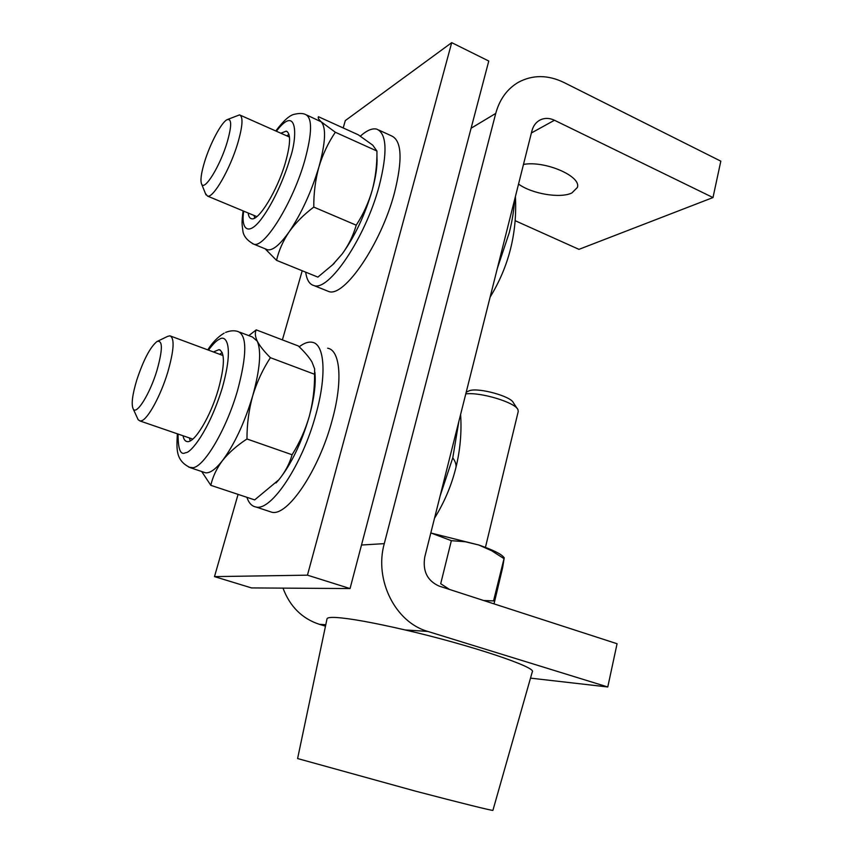 <?xml version="1.0" encoding="UTF-8"?>
<svg xmlns="http://www.w3.org/2000/svg" width="853" height="853" viewBox="0 0 853 853"><rect width="100%" height="100%" fill="white"/><g stroke="black" fill="none" stroke-linecap="round" stroke-linejoin="round"><path stroke-width="1.28" d="M440.169 495.753L452.783 457.826L458.839 421.489M378.828 130.072L391.442 135.851C401.795 140.436 402.797 159.447 394.449 192.895C381.035 244.118 344.026 297.814 328.693 291.502L326.464 290.596M360.339 136.16C366.854 130.338 372.356 128.003 376.813 129.155C386.878 133.601 387.657 152.591 379.148 186.146C365.5 237.55 328.81 291.694 313.936 285.563C309.49 284.39 306.739 279.923 305.694 272.16M327.637 348.205C340.336 350.156 343.045 381.227 332.105 420.422C318.947 470.323 287.482 516.694 271.766 512.216L268.951 511.288M299.179 346.787C304.116 343.045 308.477 341.541 312.283 342.288C324.652 344.1 326.944 375.16 315.855 414.515C302.463 464.597 271.254 511.352 255.985 507.013C251.848 506.287 248.82 503.057 246.901 497.299M306.803 115.07L321.186 121.808C326.326 127.641 325.569 142.675 318.926 166.911C311.356 191.904 301.418 213.549 289.124 231.867C280.008 244.704 272.832 250.675 267.575 249.79L266.019 249.151M239.842 332.222L252.445 337.01L257.275 341.189C261.519 351.095 259.994 369.306 252.701 395.845C244.534 422.832 234.468 444.402 222.494 460.567C215.67 469.246 210.019 473.33 205.53 472.797L203.558 472.135M280.829 133.207L286.224 131.149C290.916 133.271 290.66 143.688 285.467 162.411C277.406 190.603 258.459 221.492 251.475 218.72C249.673 218.304 248.575 216.395 248.17 213.005M288.964 134.411L286.757 135.84M213.41 351.958L219.061 349.613C225.064 352.225 224.829 365.479 218.347 389.363C210.414 416.936 194.281 443.496 187.116 441.577C185.069 441.257 183.715 439.316 183.043 435.755M222.217 352.598L219.679 354.283M227.687 119.431L239.544 114.878C243.329 116.605 242.721 126.105 237.71 143.389C229.99 169.374 213.218 198.333 207.567 196.115L205.445 193.556M167.572 336.402L169.928 335.826C174.769 337.991 174.044 350.103 167.774 372.164C160.812 395.408 148.07 418.834 141.619 420.742L140.063 420.998L138.175 419.761L137.429 418.141M523.486 164.426C545.056 160.396 581.895 176.422 577.321 187.532L571.862 192.97C560.282 198.674 531.771 193.844 518.549 184.067M497.331 268.428L509.326 232.496C512.269 220.671 514.018 209.817 514.562 199.922M297.601 758.552L415.507 791.147C460.951 803.068 493.503 811.096 492.917 810.35L532.293 671.844C537.241 667.462 470.11 644.932 405.111 629.94L427.811 631.433C395.355 622.391 374.062 579.88 384.276 543.638L361.491 545.024M326.998 618.958L327.051 618.724C327.477 617.625 330.442 617.209 335.965 617.487C349.666 618.329 372.718 622.477 405.111 629.94M227.122 142.408C220.095 166.015 204.603 191.115 201.692 184.216C200.135 180.815 201.116 173.308 204.624 161.707C210.147 143.571 221.396 122.331 227.047 119.708C231.835 118.215 231.856 125.786 227.122 142.408M156.963 370.394C149.947 393.841 136.565 415.315 133.249 409.024C131.127 404.631 132.29 395.003 136.747 380.118C143.453 359.955 150.192 347.086 156.963 341.52C162.816 339.75 162.827 349.378 156.963 370.394M485.432 547.391L518.229 411.509L517.963 409.675C515.521 402.531 480.431 391.89 465.781 393.905M517.27 408.619L513.357 402.733C511.192 396.41 479.247 387.518 469.651 390.589L466.207 392.199M483.683 600.523L493.556 600.896L504.251 557.702L502.63 567.661L494.026 603.871M503.654 558.438L491.691 550.75L478.842 545.014C492.746 549.844 501.02 553.896 503.665 557.148M449.542 589.466L440.702 583.719L451.354 540.674L465.269 541.751L478.842 545.014L430.797 532.986M451.354 540.674L431.821 533.306M282.993 588.122C289.924 606.547 302.047 618.606 319.342 624.311L325.483 626.155M530.513 678.135L607.773 686.974L427.811 631.433M515.201 220.714L578.963 249.353L712.991 197.555L554.461 120.252C549.46 117.917 544.715 117.81 540.216 119.932C536.057 122.096 533.296 125.732 531.931 130.818L424.751 557.062C422.544 571.115 427.321 580.776 439.05 586.064L617.071 643.738L607.773 686.974M471.101 128.227L495.742 113.417C499.645 99.193 507.247 88.787 518.539 82.197C532.773 74.691 547.871 74.776 563.822 82.432L720.817 161.164L712.991 197.555M189.387 437.93L190.262 440.852M254.119 215.478L254.663 218.059M495.742 113.417L384.276 543.638M248.799 335.624L256.241 329.876C254.77 332.777 255.111 336.551 257.275 341.189C259.792 345.977 264.163 351.468 270.39 357.684C262.799 369.317 256.902 382.037 252.701 395.845C248.863 409.781 246.954 424.165 246.965 438.986C236.942 445.511 228.785 452.698 222.494 460.567C216.577 468.553 212.685 476.816 210.83 485.336L201.692 471.506M335.336 132.258L376.941 151.045L372.718 145.138L358.249 134.785L318.489 116.744C317.647 117.575 318.542 119.271 321.186 121.808L335.336 132.258C328.266 142.675 322.797 154.222 318.926 166.911C315.397 179.759 313.68 193.151 313.776 207.087C303.817 214.572 295.596 222.825 289.124 231.867C282.993 241.047 278.803 250.537 276.543 260.346L265.656 249.353M270.39 357.684L314.576 374.275C314.682 388.595 312.923 402.627 309.298 416.36C305.331 429.965 299.595 442.76 292.099 454.745L246.965 438.986M292.099 454.745C289.53 463.712 285.126 472.05 278.878 479.749L254.674 499.89L210.83 485.336M256.241 329.876L298.337 345.977C304.404 351.703 308.935 357.023 311.931 361.907L314.65 368.912L314.576 374.275M376.941 151.045C377.111 164.544 375.533 177.616 372.196 190.294C368.528 202.822 363.207 214.455 356.223 225.181L313.776 207.087M356.223 225.181C353.291 235.481 348.621 245.056 342.213 253.927L332.883 264.558L317.881 277.108L276.543 260.346M314.864 372.132C316.058 383.53 314.203 398.276 309.298 416.36C301.504 442.963 291.363 464.096 278.878 479.749L276.02 482.969M376.919 153.871L376.962 157.24C377.463 165.845 375.874 176.87 372.196 190.294C364.956 214.956 354.955 236.174 342.213 253.927L332.382 265.038M238.072 494.377L214.487 576.617L307.453 575.167L451.717 42.65L345.305 120.582L343.194 127.95M302.218 270.753L282.396 339.878M307.453 575.167L350.05 588.559L488.769 61.032L451.717 42.65M350.05 588.559L251.507 587.92L214.487 576.617M276.372 131.234C298.113 102.648 297.516 138.453 289.764 159.244C285.904 172.839 275.306 200.21 261.434 218.89C247.295 237.592 240.941 227.644 243.713 211.149M275.786 130.967C283.431 120.774 289.604 115.219 294.306 114.302C302.442 112.393 305.129 114.43 305.385 114.43C312.486 117.575 312.262 132.993 304.713 160.673C292.824 202.822 264.313 248.468 253.81 244.171L252.296 243.563M208.473 350.125C213.218 343.812 216.865 340.187 219.413 339.259C225.746 334.451 234.394 344.783 222.302 387.838C208.814 431.607 190.4 453.391 185.591 452.687C180.516 455.523 178 449.307 178.053 434.038M225.608 332.425C230.15 330.591 234.298 330.292 238.051 331.54C247.157 335.389 246.997 354.997 237.582 390.365C226.738 428.43 204.816 465.951 193.226 467.7L188.886 467.22M434.529 518.176C444.178 502.63 451.248 486.039 455.715 468.393C456.643 465.397 455.662 461.878 452.783 457.826M319.342 624.311L325.782 624.737M554.461 120.252L531.398 132.961M224.158 333.128C217.867 336.914 212.408 342.501 207.78 349.869M177.36 433.804C176.699 448.721 175.068 460.748 190.805 467.87L205.53 472.797M455.907 467.615C460.204 450.107 461.772 432.375 460.62 414.419M328.693 291.502L313.936 285.563M271.766 512.216L255.985 507.013M267.575 249.79L253.81 244.171C246.943 240.429 243.276 235.823 242.806 230.363C242.017 224.051 241.506 222.974 243.116 210.904M287.162 131.565L286.224 131.149M220.245 350.05L219.061 349.613M256.828 216.609L207.567 196.115M223.038 355.53L170.888 336.178M201.692 184.216L205.989 194.9M133.249 409.024L138.175 419.761M490.102 297.153C508.889 266.435 517.323 232.89 515.404 196.531M157.73 341.157L167.38 336.509M297.59 758.584L327.051 618.724M192.789 439.103L140.063 420.998M289.466 137.045L240.301 115.219M540.216 119.932L539.021 120.604M334.269 263.257L332.883 264.558"/></g></svg>
